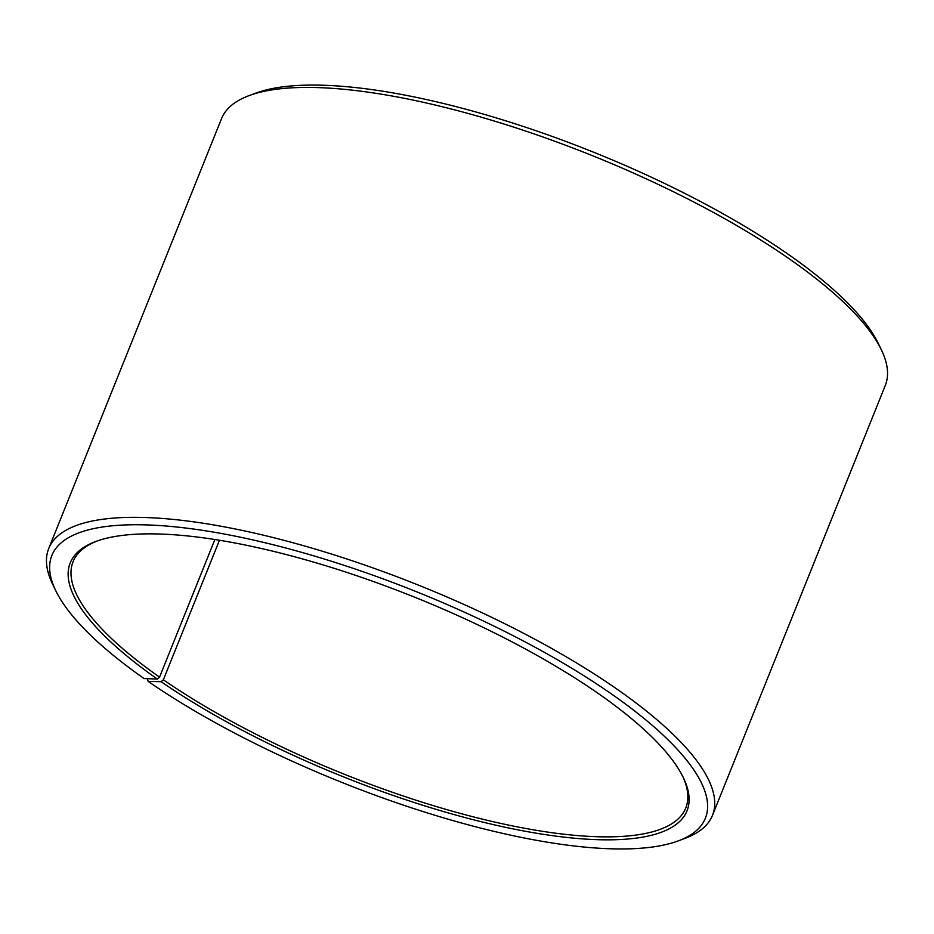 <?xml version="1.0" encoding="UTF-8"?>
<svg xmlns="http://www.w3.org/2000/svg" width="934" height="934" viewBox="0 0 934 934"><rect width="100%" height="100%" fill="white"/><g stroke="black" fill="none" stroke-linecap="round" stroke-linejoin="round"><path stroke-width="1.4" d="M682.754 776.434A330.169 95.98 21.9 0 1 685.754 808.05A330.169 95.98 21.9 0 1 482.037 819.048A330.169 95.98 21.9 0 1 163.368 679.789L161.138 681.703L148.179 681.4L147.28 678.679M219.455 540.249L163.368 679.789M214.878 539.513L159.551 677.138L157.309 679.041L144.116 678.574A352.188 102.378 21.9 0 1 55.701 590.557L52.619 584.17A357.687 103.978 21.9 0 1 48.72 548.55L221.533 118.653A357.687 103.978 21.9 0 1 249.004 95.642L255.659 93.166A352.188 102.378 21.9 0 1 789.884 255.461A352.188 102.378 21.9 0 1 878.299 343.467L881.381 349.853A357.687 103.978 21.9 0 1 885.28 385.473L712.467 815.382A357.687 103.978 21.9 0 1 684.996 838.382L678.341 840.857A352.188 102.378 21.9 0 1 148.179 681.4M249.004 95.642A357.687 103.978 21.9 0 1 791.588 260.469A357.687 103.978 21.9 0 1 881.381 349.853M48.72 548.55A357.687 103.978 21.9 0 1 272.168 537.319A357.687 103.978 21.9 0 1 618.763 690.378A357.687 103.978 21.9 0 1 712.467 815.382M55.701 590.557A352.188 102.378 21.9 0 1 225.304 534.213A352.188 102.378 21.9 0 1 613.136 695.13A352.188 102.378 21.9 0 1 678.341 840.857M157.309 679.041A332.376 96.622 21.9 0 1 95.77 541.498A332.376 96.622 21.9 0 1 599.955 694.663A332.376 96.622 21.9 0 1 683.384 777.718A332.376 96.622 21.9 0 1 525.725 831.342A332.376 96.622 21.9 0 1 161.138 681.703M159.551 677.138A330.169 95.98 21.9 0 1 73.062 561.743A330.169 95.98 21.9 0 1 97.113 541.008"/></g></svg>
